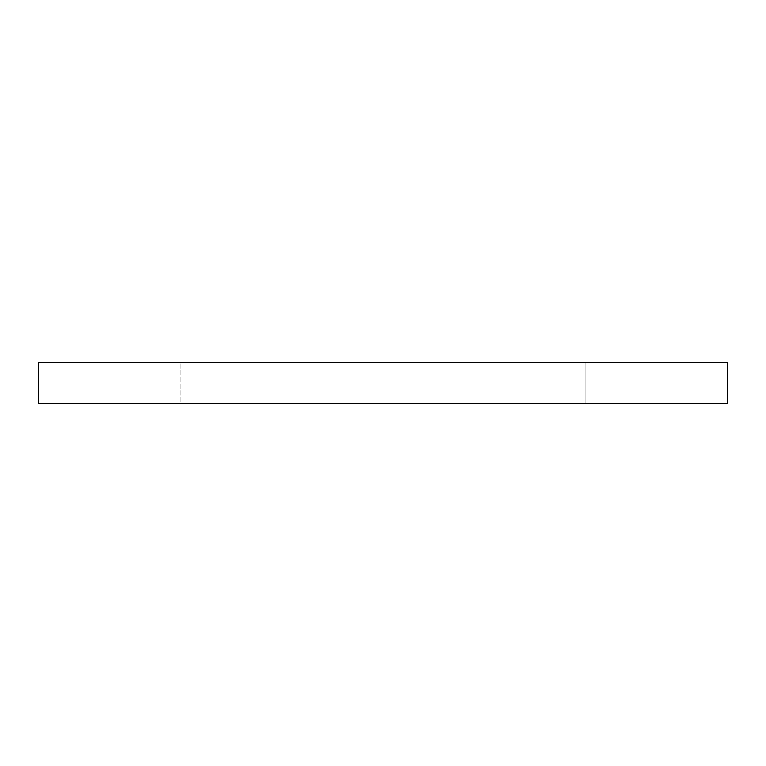<?xml version="1.0" encoding="UTF-8"?>
<svg xmlns="http://www.w3.org/2000/svg" width="766" height="766" viewBox="0 0 766 766"><rect width="100%" height="100%" fill="white"/><g stroke="black" fill="none" stroke-linecap="round" stroke-linejoin="round"><path stroke-width="0.57" stroke-dasharray="3.83 2.87" d="M727.7 362.72L38.3 362.72L38.3 403.28L727.7 403.28L727.7 362.72M180.24 403.28L677.01 403.28L585.76 403.28L585.76 362.72L677.01 362.72L88.99 362.72L585.76 362.72L585.76 403.28L180.24 403.28L180.24 362.72L180.24 403.28M88.99 403.28L88.99 362.72M677.01 403.28L677.01 362.72"/><path stroke-width="1.15" d="M727.7 403.28L727.7 362.72L38.3 362.72L38.3 403.28L727.7 403.28"/></g></svg>

